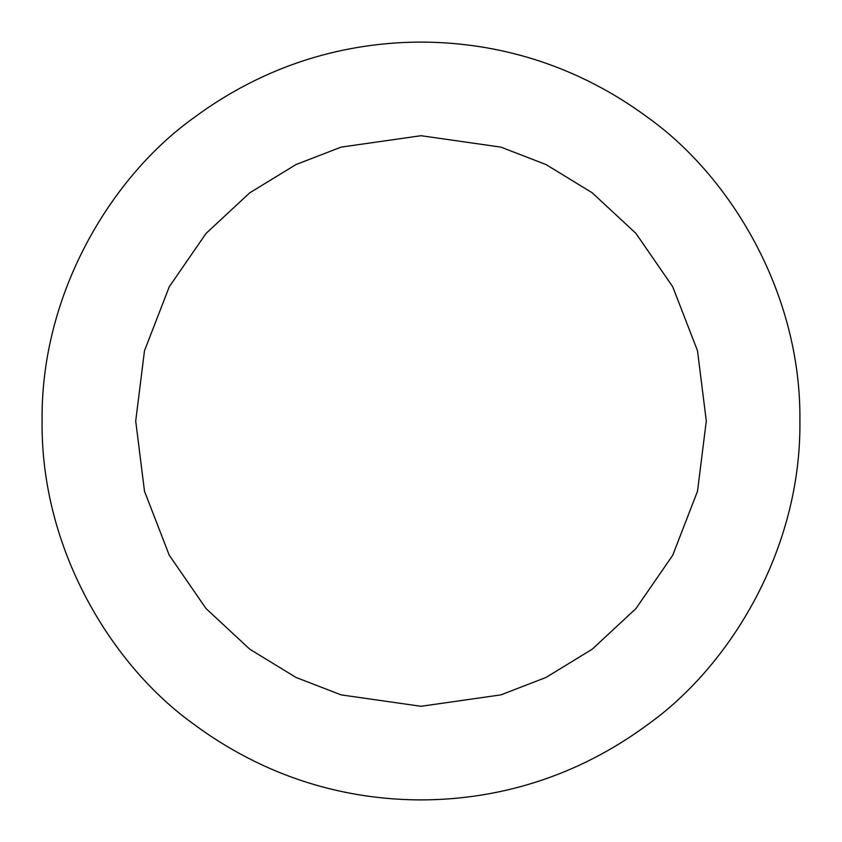 <?xml version="1.0" encoding="UTF-8"?>
<svg xmlns="http://www.w3.org/2000/svg" width="842" height="842" viewBox="0 0 842 842"><rect width="100%" height="100%" fill="white"/><g stroke="black" fill="none" stroke-linecap="round" stroke-linejoin="round"><path stroke-width="1.26" d="M421 135.709L500.885 147.118L546.016 164.558L592.179 192.765L635.942 233.413L672.726 286.743L697.513 350.777L706.291 421L697.513 491.223L672.726 555.257L635.942 608.587L592.179 649.235L546.016 677.442L500.885 694.882L421 706.291L341.115 694.882L295.984 677.442L249.821 649.235L206.058 608.587L169.274 555.257L144.487 491.223L135.709 421L144.487 350.777L169.274 286.743L206.058 233.413L249.821 192.765L295.984 164.558L341.115 147.118L421 135.709M421 799.9C358.829 799.774 275.671 784.881 193.66 724.12C112.291 665.98 40.595 549.626 42.1 421C40.595 292.374 112.291 176.02 193.66 117.88C275.671 57.119 358.829 42.226 421 42.1C483.171 42.226 566.329 57.119 648.34 117.88C729.709 176.02 801.405 292.374 799.9 421C801.405 549.626 729.709 665.98 648.34 724.12C566.329 784.881 483.171 799.774 421 799.9"/></g></svg>
